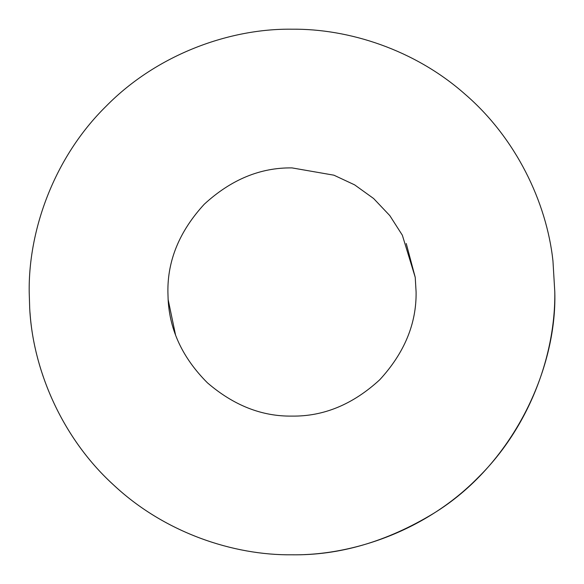 <?xml version="1.0" encoding="UTF-8"?>
<svg xmlns="http://www.w3.org/2000/svg" width="584" height="584" viewBox="0 0 584 584"><rect width="100%" height="100%" fill="white"/><g stroke="black" fill="none" stroke-linecap="round" stroke-linejoin="round"><path stroke-width="0.88" d="M29.689 308.045L29.2 292C28.353 230.373 53.903 157.541 106.171 106.171C157.541 53.903 230.373 28.353 292 29.2C348.611 28.623 414.589 49.582 464.835 94.024C515.672 137.678 546.617 201.976 552.96 260.982L554.8 292C555.647 353.627 530.097 426.459 477.829 477.829C426.459 530.097 353.627 555.647 292 554.8C232.994 555.494 163.754 532.418 112.858 484.275C61.218 436.985 32.638 368.504 29.689 308.045L29.2 292C28.353 230.373 53.903 157.541 106.171 106.171C157.541 53.903 230.373 28.353 292 29.2C348.611 28.623 414.589 49.582 464.835 94.024C515.672 137.678 546.617 201.976 552.96 260.982L554.8 292C557.092 369.964 512.11 465.433 433.35 513.548C386.659 541.74 339.545 555.486 292 554.8C233.731 555.457 165.498 533.046 114.778 486.049C63.357 439.883 34.011 372.672 30.01 312.623M415.231 277.349L416.1 292C416.523 323.675 404.413 352.926 379.753 379.753C352.926 404.413 323.675 416.523 292 416.1C261.887 416.531 233.688 405.427 207.4 382.797C182.814 358.167 169.725 330.427 168.134 299.577L167.9 292C167.477 260.325 179.587 231.074 204.247 204.247C231.074 179.587 260.325 167.477 292 167.9L333.924 175.193L354.619 184.858L373.614 198.516L389.805 215.606L402.347 235.213L415.231 277.349L406.23 243.506M175.499 334.763L168.134 299.577"/></g></svg>
